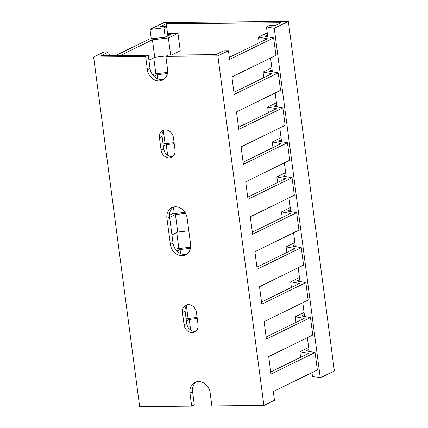<?xml version="1.0" encoding="UTF-8"?>
<svg xmlns="http://www.w3.org/2000/svg" width="428" height="428" viewBox="0 0 428 428"><rect width="100%" height="100%" fill="white"/><g stroke="black" fill="none" stroke-linecap="round" stroke-linejoin="round"><path stroke-width="0.64" d="M288.354 21.4L274.257 28.302L266.467 26.889L269.11 25.6L275.322 25.541L281.052 22.738L166.134 23.791L160.404 26.595L166.62 26.536L163.972 27.831L150.019 29.441L164.117 22.54L288.354 21.4L334.375 370.958L320.272 377.854L312.488 376.447L311.985 372.611M150.019 29.441L151.255 38.83M153.748 57.759L155.856 73.787M163.389 130.973L165.064 143.696M173.404 207.066L174.266 213.609M176.759 232.538L178.867 248.561M186.399 305.752L188.074 318.475M163.972 27.831L165.208 37.22M166.62 26.536L167.862 35.979M166.134 23.791L166.497 26.536M266.467 26.889L267.778 36.84M270.566 58.015L272.379 71.797M275.167 92.967L276.98 106.754M279.768 127.924L281.587 141.705M284.374 162.881L286.188 176.662M288.975 197.838L290.789 211.619M293.576 232.789L295.39 246.576M298.177 267.746L299.991 281.528M302.778 302.703L304.592 316.485M307.379 337.66L309.198 351.442M274.257 28.302L320.272 377.854M168.482 55.089L215.846 54.65L223.774 50.772L228.434 50.729L217.863 55.902L165.839 56.384L168.482 55.089M228.434 50.729L229.585 59.465L273.642 37.905L275.942 55.378L231.885 76.944L234.186 94.422L278.243 72.856L280.549 90.335L236.491 111.901L238.792 129.379L282.849 107.813L285.15 125.292L241.092 146.858L243.393 164.336L287.45 142.77L289.751 160.249L245.693 181.814L247.994 199.288L292.051 177.727L294.352 195.2L250.294 216.766L252.595 234.244L296.652 212.679L298.953 230.157L254.895 251.723L257.196 269.201L301.253 247.635L303.554 265.114L259.496 286.68L261.802 304.158L305.86 282.592L308.16 300.071L264.103 321.637L266.403 339.11L310.46 317.549L312.761 335.022L268.704 356.588L271.004 374.067L315.062 352.501L317.362 369.979L273.305 391.545L274.455 400.287L263.883 405.46L211.86 405.937L210.132 392.829A11.7 9.812 -116.1 0 0 194.895 382.413A11.7 9.812 -116.1 0 0 189.946 393.016L191.669 406.124L194.312 404.829L192.589 391.722L189.946 393.016M148.291 55.271L145.648 56.566L93.625 57.042L104.202 51.868L108.862 51.825L100.928 55.71L148.291 55.271L150.019 68.384A11.7 9.812 -116.1 0 0 163.876 79.324M191.669 406.124L139.646 406.6L93.625 57.042M310.46 317.549L301.558 315.934L304.34 314.575M305.86 282.592L296.957 280.982L299.739 279.618M301.253 247.635L292.356 246.025L295.138 244.661M296.652 212.679L287.755 211.068L290.537 209.709M292.051 177.727L283.154 176.111L285.936 174.752M287.45 142.77L278.548 141.16L281.335 139.796M282.849 107.813L273.947 106.203L276.729 104.839M278.243 72.856L269.346 71.246L272.128 69.887M273.642 37.905L264.745 36.289L267.527 34.93M304.067 312.472L295.267 316.779L296.005 322.386M299.466 277.515L290.666 281.822L291.404 287.429M294.86 242.558L286.065 246.865L286.803 252.472M290.259 207.607L281.464 211.914L282.202 217.515M285.658 172.65L276.857 176.957L277.595 182.563M281.057 137.693L272.256 142L272.994 147.606M276.456 102.736L267.655 107.043L268.393 112.65M271.85 67.785L263.054 72.091L263.792 77.693M267.249 32.828L258.453 37.134L259.191 42.741M295.267 316.779L304.169 318.389L266.125 337.013M290.666 281.822L299.563 283.432L261.524 302.056M286.065 246.865L294.962 248.481L256.923 267.099M281.464 211.914L290.361 213.524L252.317 232.142M276.857 176.957L285.76 178.567L247.716 197.185M272.256 142L281.159 143.61L243.115 162.233M267.655 107.043L276.552 108.659L238.514 127.277M263.054 72.091L271.951 73.702L233.913 92.32M258.453 37.134L267.35 38.745L229.312 57.363M186.367 320.856L189.251 319.443L197.238 318.523M189.251 319.443L190.642 330.009M176.935 251.054L180.044 249.535L190.444 248.336M180.044 249.535L180.579 253.569M188.796 230.778L177.743 232.056L171.944 234.897M169.643 217.419L175.443 214.578L185.624 213.401M175.443 214.578L177.743 232.056M163.357 146.076L166.241 144.664L174.228 143.744M166.241 144.664L167.632 155.23M153.925 76.28L157.033 74.756L167.434 73.557M157.033 74.756L157.568 78.789M166.867 55.875L154.733 57.277L148.933 60.118M120.295 55.528L152.432 39.799L168.381 37.958L170.633 55.068M152.432 39.799L154.733 57.277M168.381 37.958L177.946 33.277L180.247 50.755L171.451 55.062M177.946 33.277L167.519 33.373M167.685 34.641L170.644 34.615L165.358 37.204L149.409 39.044L115.635 55.57M197.099 317.432L186.089 318.753M190.615 247.207L177.021 248.775L175.582 249.481M185.014 212.368L172.42 213.818L169.467 215.263M174.089 142.658L163.079 143.974M167.61 72.428L154.01 73.996L152.571 74.702M217.863 55.902L263.883 405.46M315.062 352.501L306.164 350.89L308.946 349.532M308.668 347.429L299.868 351.736L300.606 357.337M299.868 351.736L308.77 353.346L270.726 371.964M196.275 381.883A11.7 9.812 -116.1 0 0 192.589 391.722M187.298 304.773A8.1 6.795 -116.1 0 0 185.11 311.295L186.72 323.531A8.1 6.795 -116.1 0 0 195.864 331.213M173.265 207.104A11.7 9.812 -116.1 0 0 169.579 216.943L173.03 243.158A11.7 9.812 -116.1 0 0 186.886 254.104M164.288 129.994A8.1 6.795 -116.1 0 0 162.1 136.516L163.71 148.751A8.1 6.795 -116.1 0 0 172.853 156.439M108.862 51.825L109.359 55.629M145.648 56.566L147.376 69.673A11.7 9.812 -116.1 0 0 162.613 80.095A11.7 9.812 -116.1 0 0 167.562 69.491L165.839 56.384M198.052 324.692L196.441 312.461A8.1 6.795 -116.1 0 0 185.891 305.25A8.1 6.795 -116.1 0 0 182.467 312.59L184.077 324.82A8.1 6.795 -116.1 0 0 194.628 332.037A8.1 6.795 -116.1 0 0 198.052 324.692M190.572 244.27L187.122 218.05A11.7 9.812 -116.1 0 0 171.885 207.634A11.7 9.812 -116.1 0 0 166.936 218.237L170.387 244.452A11.7 9.812 -116.1 0 0 185.624 254.869A11.7 9.812 -116.1 0 0 190.572 244.27M175.041 149.918L173.431 137.682A8.1 6.795 -116.1 0 0 162.881 130.47A8.1 6.795 -116.1 0 0 159.457 137.811L161.067 150.046A8.1 6.795 -116.1 0 0 171.617 157.258A8.1 6.795 -116.1 0 0 175.041 149.918M150.019 68.384L147.376 69.673M162.1 136.516L159.457 137.811M163.71 148.751L161.067 150.046M169.579 216.943L166.936 218.237M173.03 243.158L170.387 244.452M185.11 311.295L182.467 312.59M186.72 323.531L184.077 324.82"/></g></svg>
